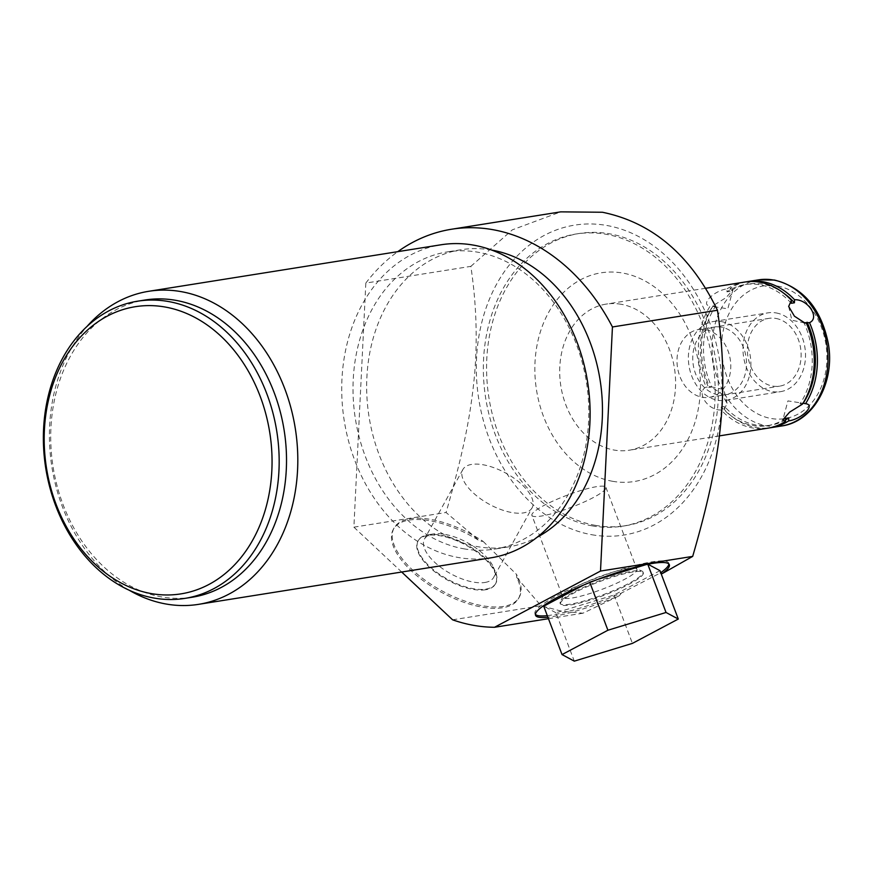 <?xml version="1.0" encoding="UTF-8"?>
<svg xmlns="http://www.w3.org/2000/svg" width="873" height="873" viewBox="0 0 873 873"><rect width="100%" height="100%" fill="white"/><g stroke="black" fill="none" stroke-linecap="round" stroke-linejoin="round"><path stroke-width="0.65" stroke-dasharray="4.37 3.27" d="M659.977 570.669L614.101 595.004L555.981 612.77L574.292 661.145M614.101 595.004L632.412 643.379M547.306 615.64A71.51 11.567 159.3 0 0 621.369 593.083L660.381 572.961A71.51 11.567 159.3 0 0 660.752 572.699M668.86 563.969A71.51 11.567 159.3 0 0 668.74 563.118A71.51 11.567 159.3 0 0 597.754 577.61A71.51 11.567 159.3 0 0 534.974 613.752A71.51 11.567 159.3 0 0 535.444 614.461M646.14 564.591L647.952 564.22M583.491 585.106L589.602 581.865L598.049 579.29M555.981 612.77L543.726 606.2M621.369 593.083L619.317 595.757A71.51 11.567 -20.7 0 1 547.895 617.2M612.551 481.285A105.666 82.138 -99 0 0 700.288 391.89A105.666 82.138 -99 0 0 622.744 273.063A105.666 82.138 -99 0 0 535.007 362.459A105.666 82.138 -99 0 0 612.551 481.285M595.353 525.35A147.93 114.996 -99 0 0 625.734 525.688A147.93 114.996 -99 0 0 718.119 380.857A147.93 114.996 -99 0 0 609.616 233.822A147.93 114.996 -99 0 0 579.246 233.495A147.93 114.996 -99 0 0 486.85 378.315A147.93 114.996 -99 0 0 595.353 525.35M516.718 577.49L516.521 574.423A71.51 31.864 -151.1 0 1 519.271 597.165A71.51 31.864 -151.1 0 1 441.269 590.486A71.51 31.864 -151.1 0 1 394.072 528.023A71.51 31.864 -151.1 0 1 483.129 541.402L479.888 541.096A71.51 31.864 28.9 0 0 393.341 529.344A71.51 31.864 28.9 0 0 440.538 591.807A71.51 31.864 28.9 0 0 518.54 598.485A71.51 31.864 28.9 0 0 516.718 577.49L541.042 605.753L561.819 611.264L582.946 613.206L619.317 595.757M591.708 534.712A156.911 121.98 -99 0 0 721.993 401.94A156.911 121.98 -99 0 0 606.833 225.485A156.911 121.98 -99 0 0 476.538 358.246A156.911 121.98 -99 0 0 591.708 534.712M592.134 525.862A147.93 114.996 -99 0 0 622.514 526.19A147.93 114.996 -99 0 0 714.9 381.37A147.93 114.996 -99 0 0 606.397 234.335A147.93 114.996 81 0 0 576.016 233.997A147.93 114.996 81 0 0 483.631 378.827A147.93 114.996 81 0 0 592.134 525.862M401.689 572.033L353.892 527.161L365.831 283.07L470.842 266.363C476.298 302.713 477.575 338.517 474.65 373.764C470.711 416.061 463.312 452.443 446.07 512.495L479.888 541.096M470.842 266.363L512.331 229.85L560.75 211.855M483.129 541.402L516.521 574.423M621.216 304.295A73.965 57.498 -99 0 0 606.026 304.12A73.965 57.498 -99 0 0 559.833 376.536A73.965 57.498 -99 0 0 614.079 450.053A73.965 57.498 -99 0 0 629.269 450.217A73.965 57.498 -99 0 0 675.462 377.813A73.965 57.498 -99 0 0 621.216 304.295M791.276 303.291A71.433 55.523 -99 0 0 745.073 284.565A71.433 55.523 -99 0 0 726.936 291.844L727.111 288.799C713.678 290.753 699.753 304.95 710.175 306.052A73.965 57.498 -99 0 0 706.213 387.055C695.497 391.846 707.817 410.714 721.185 409.983A73.965 57.498 -99 0 0 752.733 427.999A73.965 57.498 81 0 0 767.913 428.163M708.636 387.514L711.79 387.001A71.433 55.523 81 0 1 715.751 305.954L713.328 305.55L726.118 297.595L732.905 289.836L727.82 308.813L712.597 306.456A71.433 55.523 -99 0 0 708.636 387.514L706.213 387.055M727.111 288.799A73.965 57.498 81 0 1 744.669 282.066M785.558 419.902A71.433 55.523 81 0 1 770.673 425.151A71.433 55.523 81 0 1 724.459 406.425L724.339 409.481A73.965 57.498 -99 0 0 755.876 427.497A73.965 57.498 -99 0 0 769.484 427.879M724.339 409.481L727.067 403.282L721.327 393.559L710.895 386.75L709.367 386.553L711.79 387.001M713.328 305.55A73.965 57.498 -99 0 0 709.367 386.553M732.905 289.836L730.265 288.297L730.09 291.342A71.433 55.523 -99 0 1 748.216 284.063L745.073 284.565M746.251 281.848A73.965 57.498 -99 0 0 730.265 288.297M785.645 418.385A71.433 55.523 81 0 1 767.52 425.653A71.433 55.523 81 0 1 721.305 406.927L721.185 409.983M802.407 404.177L799.984 403.773A71.433 55.523 -99 0 0 803.957 322.715M715.751 305.954L712.597 306.456M726.936 291.844L730.09 291.342M724.459 406.425L721.305 406.927M783.376 292.946A71.433 55.523 -99 0 0 748.216 284.063M803.138 403.271L799.984 403.773M775.911 318.438A34.32 26.681 81 0 1 801.076 352.55A34.32 26.681 81 0 1 779.644 386.15A34.32 26.681 81 0 1 772.605 386.073A34.32 26.681 81 0 1 747.43 351.961A34.32 26.681 81 0 1 768.862 318.361A34.32 26.681 81 0 1 775.911 318.438M698.487 329.558A34.32 26.681 -99 0 1 705.537 329.634A34.32 26.681 81 0 1 730.712 363.746A34.32 26.681 81 0 1 709.269 397.346A34.32 26.681 81 0 1 702.23 397.27A34.32 26.681 -99 0 1 677.055 363.157A34.32 26.681 -99 0 1 698.487 329.558L768.862 318.361M485.606 589.755A44.294 19.741 -151.1 0 1 437.493 573.79A44.294 19.741 -151.1 0 1 417.894 541.173A44.294 19.741 -151.1 0 1 427.737 535.422A44.294 19.741 -151.1 0 1 475.84 551.387A44.294 19.741 -151.1 0 1 495.449 584.004A44.294 19.741 -151.1 0 1 485.606 589.755M353.892 527.161L446.07 512.495M452.596 619.819L541.042 605.753M365.831 283.07A200.768 156.071 81 0 1 397.782 251.664M491.619 250.049A150.472 116.971 81 0 0 460.922 249.743A150.472 116.971 81 0 0 366.944 397.051A150.472 116.971 81 0 0 477.313 546.607A150.472 116.971 -99 0 0 508.206 546.945A150.472 116.971 -99 0 0 537.299 537.135M463.661 548.779A150.472 116.971 -99 0 0 494.555 549.117A150.472 116.971 -99 0 0 588.533 401.82A150.472 116.971 -99 0 0 478.164 252.264A150.472 116.971 81 0 0 447.271 251.915A150.472 116.971 81 0 0 353.292 399.223A150.472 116.971 81 0 0 463.661 548.779M490.833 557.847A158.504 123.213 81 0 1 458.281 557.487A158.504 123.213 81 0 1 341.954 379.242A158.504 123.213 81 0 1 441.018 244.778M129.193 590.224A158.504 123.213 81 0 1 49.641 425.762A158.504 123.213 81 0 1 87.191 326.24M192.267 597.219A150.472 116.971 -99 0 1 161.374 596.881A150.472 116.971 81 0 1 51.005 447.325A150.472 116.971 81 0 1 144.973 300.017M582.946 613.206L548.462 618.695M495.809 583.339A44.294 19.741 28.9 0 1 485.977 589.089A44.294 19.741 -151.1 0 1 437.864 573.135A44.294 19.741 -151.1 0 1 418.265 540.518A44.294 19.741 -151.1 0 1 428.097 534.767A44.294 19.741 28.9 0 1 428.152 534.756A44.294 19.741 28.9 0 1 466.575 544.654A44.294 19.741 28.9 0 1 495.417 571.902A44.294 19.741 28.9 0 1 495.809 583.339L495.449 584.004M484.93 582.477A39.558 17.624 28.9 0 0 493.714 577.337A39.558 17.624 28.9 0 0 493.365 567.123A39.558 17.624 28.9 0 0 467.612 542.788A39.558 17.624 28.9 0 0 433.292 533.949A39.558 17.624 28.9 0 0 433.248 533.96A39.558 17.624 -151.1 0 0 424.453 539.088A39.558 17.624 -151.1 0 0 441.967 568.225A39.558 17.624 -151.1 0 0 484.93 582.477M532.126 507.78A39.558 17.624 28.9 0 1 523.342 512.92A39.558 17.624 -151.1 0 1 480.379 498.669A39.558 17.624 -151.1 0 1 462.865 469.532A39.558 17.624 -151.1 0 1 471.66 464.403A39.558 17.624 28.9 0 1 514.623 478.655A39.558 17.624 28.9 0 1 532.126 507.78L493.714 577.337M589.602 581.865L589.842 582.498M632.925 571.957A44.294 7.17 159.3 0 0 585.958 587.202A44.294 7.17 159.3 0 0 560.422 604.116A44.294 7.17 159.3 0 0 570.778 604.913A44.294 7.17 159.3 0 0 617.746 589.668A44.294 7.17 159.3 0 0 643.281 572.753A44.294 7.17 159.3 0 0 632.925 571.957M531.897 515.376A39.558 6.406 159.3 0 0 541.151 516.085A39.558 6.406 -20.7 0 0 583.099 502.466A39.558 6.406 -20.7 0 0 605.895 487.363A39.558 6.406 -20.7 0 0 596.652 486.654A39.558 6.406 159.3 0 0 554.704 500.273A39.558 6.406 159.3 0 0 531.897 515.376L562.91 597.285A39.558 6.406 159.3 0 1 563.03 596.117A39.558 6.406 159.3 0 1 588.577 580.938A39.558 6.406 159.3 0 1 627.654 568.563A39.558 6.406 -20.7 0 1 636.035 568.487L642.015 571.084A44.294 7.17 -20.7 0 0 632.63 571.171A44.294 7.17 159.3 0 0 588.871 585.03A44.294 7.17 159.3 0 0 560.28 602.021A44.294 7.17 159.3 0 0 560.128 603.341A44.294 7.17 159.3 0 0 570.484 604.138A44.294 7.17 -20.7 0 0 617.451 588.882A44.294 7.17 -20.7 0 0 642.986 571.979L643.281 572.753M642.015 571.084A44.294 7.17 -20.7 0 1 642.986 571.979M636.035 568.487A39.558 6.406 -20.7 0 1 636.908 569.283A39.558 6.406 -20.7 0 1 614.101 584.386A39.558 6.406 -20.7 0 1 572.153 598.005A39.558 6.406 159.3 0 1 562.91 597.285M721.556 321.635A39.896 31.013 81 0 1 750.824 361.291A39.896 31.013 81 0 1 725.91 400.347A39.896 31.013 81 0 1 717.715 400.26A39.896 31.013 81 0 1 688.448 360.604A39.896 31.013 81 0 1 713.361 321.537A39.896 31.013 81 0 1 721.556 321.635M776.173 312.938A39.896 31.013 81 0 1 805.441 352.605A39.896 31.013 81 0 1 780.527 391.661A39.896 31.013 81 0 1 772.332 391.573A39.896 31.013 81 0 1 743.065 351.917A39.896 31.013 81 0 1 767.989 312.85A39.896 31.013 81 0 1 776.173 312.938M721.294 327.135A34.32 26.681 -99 0 0 692.791 356.173A34.32 26.681 -99 0 0 717.977 394.76A34.32 26.681 -99 0 0 746.48 365.722A34.32 26.681 -99 0 0 721.294 327.135M758.43 279.873A73.965 57.498 -99 0 0 712.237 352.288A73.965 57.498 -99 0 0 766.483 425.806A73.965 57.498 81 0 0 781.673 425.969M777.494 286.038A67.199 52.238 81 0 1 826.818 361.608A67.199 52.238 81 0 1 771.012 418.473A67.199 52.238 -99 0 1 721.687 342.903A67.199 52.238 -99 0 1 777.494 286.038M669.329 564.678L668.74 563.118M535.564 615.312L534.974 613.752M625.734 525.688L622.514 526.19M579.246 233.495L576.016 233.997M705.7 288.265L606.026 304.12M770.673 425.151L767.52 425.653M727.067 403.282L723.87 389.511L710.895 386.75M788.668 306.445L791.866 320.216L804.841 322.977M719.352 435.889L629.269 450.217M806.336 403.741L787.926 400.903L782.83 419.891M709.269 397.346L779.644 386.15M518.54 598.485L519.271 597.165M393.341 529.344L394.072 528.023M508.206 546.945L494.555 549.117M460.922 249.743L447.271 251.915M418.265 540.518L417.894 541.173M433.292 533.949L428.152 534.756M493.365 567.123L495.417 571.902M462.865 469.532L424.453 539.088M560.128 603.341L560.422 604.116M563.03 596.117L560.28 602.021M605.895 487.363L636.908 569.283M725.91 400.347L780.527 391.661M713.361 321.537L767.989 312.85"/><path stroke-width="1.31" d="M632.412 643.379L574.292 661.145L562.037 654.575L607.914 630.241L666.034 612.475L678.288 619.044L632.412 643.379M660.752 572.699A71.51 11.567 159.3 0 0 668.86 563.969M535.444 614.461A71.51 11.567 159.3 0 0 547.306 615.64M647.952 564.22L659.977 570.669L678.288 619.044M598.049 579.29L646.14 564.591M562.037 654.575L543.726 606.2L583.491 585.106M547.895 617.2A71.51 11.567 -20.7 0 1 535.564 615.312A71.51 11.567 -20.7 0 1 598.354 579.17A71.51 11.567 -20.7 0 1 669.329 564.678A71.51 11.567 -20.7 0 1 662.301 573.572L660.381 572.961M397.782 251.664A200.768 156.071 81 0 1 451.592 229.228L560.75 211.855L602.403 212.248C652.36 222.517 690.707 255.189 717.453 310.264C723.717 351.644 724.481 392.479 719.734 432.757C716.122 465.636 707.108 506.853 692.682 556.396L662.301 573.572M705.7 288.265L744.669 282.066A73.965 57.498 81 0 1 759.859 282.23A73.965 57.498 -99 0 1 791.407 300.247L791.276 303.291L794.43 302.789A71.433 55.523 -99 0 0 783.376 292.946M794.43 302.789L794.55 299.745A73.965 57.498 -99 0 0 763.013 281.728A73.965 57.498 -99 0 0 747.823 281.564A73.965 57.498 -99 0 0 746.251 281.848M769.484 427.879A73.965 57.498 -99 0 0 771.066 427.661A73.965 57.498 -99 0 0 788.625 420.928L788.799 417.883L785.645 418.385L785.482 421.43A73.965 57.498 81 0 1 767.913 428.163L719.352 435.889M807.099 322.213A71.433 55.523 81 0 1 803.138 403.271L805.561 403.675A73.965 57.498 -99 0 0 809.522 322.672L803.957 322.715L806.368 323.174L804.841 322.977L794.408 316.168L788.668 306.445L791.407 300.247M785.482 421.43L782.83 419.891L789.629 412.132L802.407 404.177A73.965 57.498 -99 0 0 806.368 323.174M788.799 417.883A71.433 55.523 81 0 1 785.558 419.902M794.55 299.745C807.929 299.013 820.249 317.892 809.522 322.672M788.625 420.928C802.058 418.975 815.993 404.766 805.561 403.675L806.336 403.741M451.592 229.228A200.768 156.071 81 0 1 612.442 326.971L600.504 571.062L494.511 627.283A200.768 156.071 81 0 1 452.596 619.819L401.689 572.033M537.299 537.135A150.472 116.971 -99 0 0 600.1 380.093A150.472 116.971 -99 0 0 491.815 250.093A150.472 116.971 81 0 0 491.619 250.049M87.191 326.24A158.504 123.213 81 0 1 148.705 291.298L441.018 244.778A158.504 123.213 81 0 1 473.559 245.138A158.504 123.213 81 0 1 589.886 423.383A158.504 123.213 81 0 1 490.833 557.847L198.52 604.356A158.504 123.213 81 0 1 165.968 603.996A158.504 123.213 81 0 1 129.193 590.224M148.705 291.298A158.504 123.213 81 0 1 181.246 291.647A158.504 123.213 81 0 1 297.573 469.892A158.504 123.213 81 0 1 198.52 604.356M137.628 301.185L144.973 300.017A150.472 116.971 81 0 1 175.877 300.356A150.472 116.971 -99 0 1 286.235 449.911A150.472 116.971 -99 0 1 192.267 597.219L184.912 598.387A150.472 116.971 -99 0 0 278.891 451.09A150.472 116.971 -99 0 0 168.522 301.534A150.472 116.971 81 0 0 137.628 301.185A150.472 116.971 81 0 0 43.65 448.493A150.472 116.971 81 0 0 154.019 598.049A150.472 116.971 -99 0 0 184.912 598.387M151.105 593.553A145.398 113.021 -99 0 0 271.841 470.536A145.398 113.021 -99 0 0 165.128 307.023A145.398 113.021 81 0 0 44.403 430.051A145.398 113.021 81 0 0 151.105 593.553M612.442 326.971L717.453 310.264M600.504 571.062L692.682 556.396M548.462 618.695L494.511 627.283M589.842 582.498L607.914 630.241M647.788 564.253L666.034 612.475M771.066 427.661L781.673 425.969A73.965 57.498 81 0 0 827.866 353.565A73.965 57.498 81 0 0 773.62 280.047A73.965 57.498 -99 0 0 758.43 279.873L747.823 281.564M781.673 425.969C813.789 421.714 835.341 381.828 828.281 343.384C821.144 308.573 803.215 287.468 774.482 280.047L758.43 279.873"/></g></svg>
